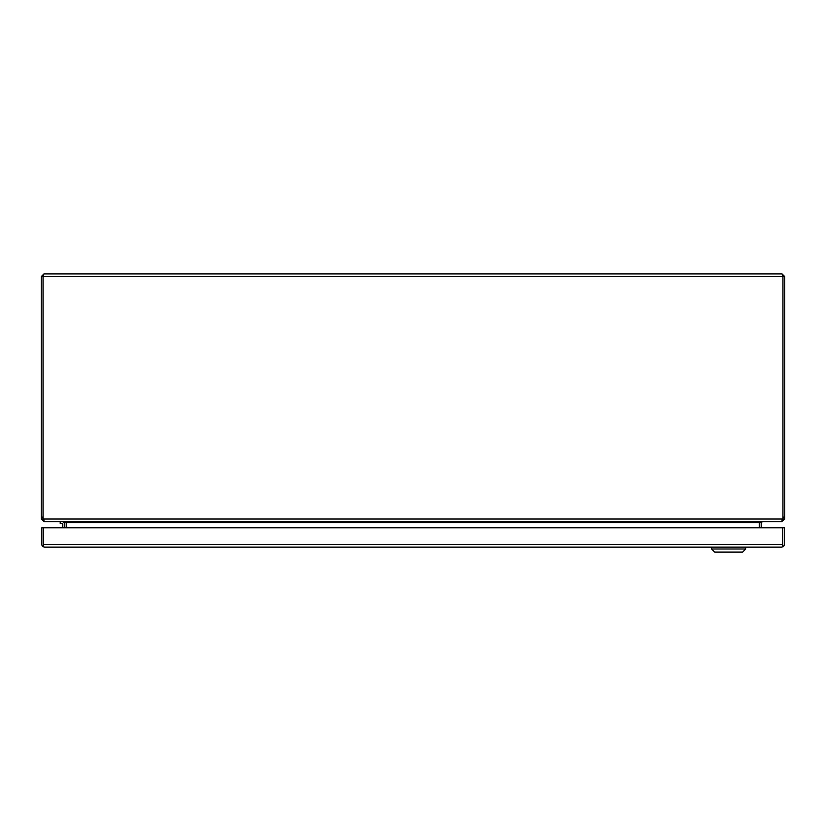 <?xml version="1.0" encoding="UTF-8"?>
<svg xmlns="http://www.w3.org/2000/svg" width="826" height="826" viewBox="0 0 826 826"><rect width="100%" height="100%" fill="white"/><g stroke="black" fill="none" stroke-linecap="round" stroke-linejoin="round"><path stroke-width="1.24" d="M60.226 521.691L60.226 523.457L62.084 523.457A0.65 0.65 0 0 1 62.735 524.107L62.735 527.793M62.084 523.457A0.65 0.65 0 0 1 62.735 524.107M64.5 524.107A2.416 2.416 0 0 0 62.084 521.691M43.427 519.75L43.303 519.027A7.744 7.744 0 0 1 43.066 517.117L43.066 276.555L782.934 276.555L782.934 517.117L782.934 276.555L782.036 273.891L43.964 273.891L43.148 276.173M41.3 276.555L41.3 519.027L43.066 519.027L43.066 276.555L41.3 276.555L43.964 273.891M782.036 273.891L784.7 276.555L784.7 517.128L782.934 517.128A7.744 7.744 0 0 1 782.697 519.027L43.303 519.027L44.387 521.691L781.613 521.691L782.697 519.027M782.934 517.128L782.934 519.027L784.7 519.027L784.7 517.128M782.934 276.555L784.7 276.555M43.964 521.413L41.3 519.027M784.7 519.027L781.613 521.691M43.964 519.926L43.066 519.027M782.934 519.027L782.036 519.926M761.52 521.691L759.755 522.228A2.664 2.664 0 0 0 759.734 522.59L759.734 527.793M66.266 527.793L66.266 522.59A2.664 2.664 0 0 0 66.245 522.228L66.607 527.793M63.602 521.691L64.49 522.445L66.132 522.166M64.5 527.793L64.5 522.59A0.898 0.898 0 0 0 64.49 522.445M759.393 527.793L759.393 522.445M66.607 522.445L64.48 521.691M762.398 521.691L761.51 522.445A0.898 0.898 0 0 0 761.5 522.59L761.5 527.793M761.51 522.445L759.868 522.166M782.532 544.561L782.532 546.709L781.644 547.153A2.664 2.664 0 0 0 781.644 547.153L44.521 547.153L43.055 546.709L43.623 544.561M781.644 547.153L783.1 546.709A2.664 2.664 0 0 0 784.297 544.489L784.297 527.793L782.532 527.793L782.532 544.489L782.532 527.793L43.623 527.793L43.623 544.489L43.623 527.793L41.858 527.793L41.858 544.489A2.664 2.664 0 0 0 43.055 546.709M783.1 546.709L782.532 544.489L43.623 544.489L43.623 546.709L44.521 547.153A2.664 2.664 0 0 0 44.521 547.153L44.511 547.153M745.702 547.153L745.702 549.011L742.605 552.109L714.727 552.109L711.63 549.011L745.702 549.011M711.63 547.153L711.63 549.011M43.066 517.128L41.3 517.128M759.393 522.59L66.607 522.59"/></g></svg>

